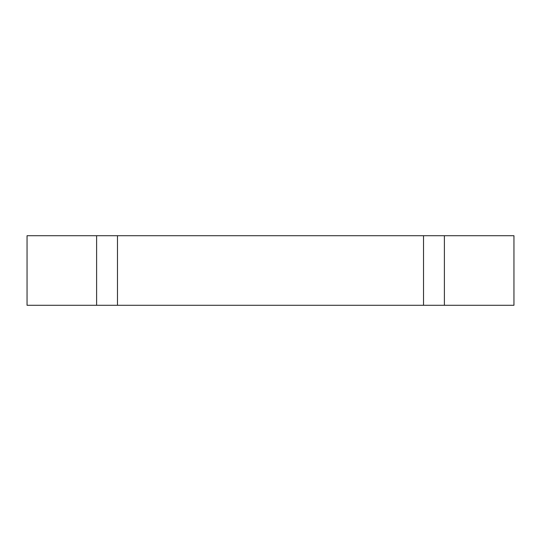 <?xml version="1.0" encoding="UTF-8"?>
<svg xmlns="http://www.w3.org/2000/svg" width="541" height="541" viewBox="0 0 541 541"><rect width="100%" height="100%" fill="white"/><g stroke="black" fill="none" stroke-linecap="round" stroke-linejoin="round"><path stroke-width="0.81" d="M444.391 235.72L27.05 235.72L27.05 305.28L513.95 305.28L513.95 235.72L444.391 235.72L444.391 305.28M96.609 235.72L96.609 305.28M423.529 235.72L423.529 305.28M117.471 235.72L117.471 305.28"/></g></svg>
